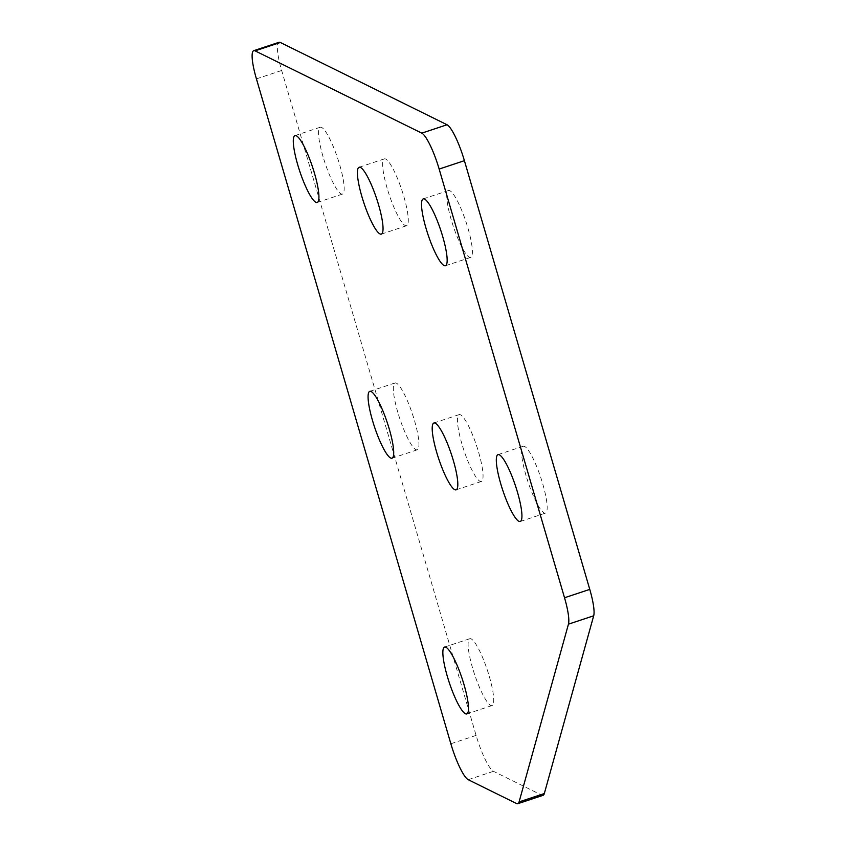 <?xml version="1.0" encoding="UTF-8"?>
<svg xmlns="http://www.w3.org/2000/svg" width="846" height="846" viewBox="0 0 846 846"><rect width="100%" height="100%" fill="white"/><g stroke="black" fill="none" stroke-linecap="round" stroke-linejoin="round"><path stroke-width="0.63" stroke-dasharray="4.23 3.17" d="M526.032 475.568A35.225 6.736 71.6 0 1 523.272 446.254A35.225 6.736 71.6 0 1 542.698 483.796A35.225 6.736 71.6 0 1 545.469 513.11A35.225 6.736 71.6 0 1 526.032 475.568M451.256 219.833A35.225 6.736 71.6 0 1 448.486 190.519A35.225 6.736 71.6 0 1 467.923 228.06A35.225 6.736 71.6 0 1 470.683 257.385A35.225 6.736 71.6 0 1 451.256 219.833M461.916 443.928A35.225 6.736 71.6 0 1 459.156 414.603A35.225 6.736 71.6 0 1 478.582 452.155A35.225 6.736 71.6 0 1 481.353 481.469A35.225 6.736 71.6 0 1 461.916 443.928M387.13 188.193A35.225 6.736 71.6 0 1 384.37 158.868A35.225 6.736 71.6 0 1 403.806 196.42A35.225 6.736 71.6 0 1 406.566 225.734A35.225 6.736 71.6 0 1 387.13 188.193M472.576 668.012A35.225 6.736 71.6 0 1 469.816 638.698A35.225 6.736 71.6 0 1 489.252 676.24A35.225 6.736 71.6 0 1 492.012 705.553A35.225 6.736 71.6 0 1 472.576 668.012M397.8 412.277A35.225 6.736 71.6 0 1 395.04 382.963A35.225 6.736 71.6 0 1 414.466 420.504A35.225 6.736 71.6 0 1 417.237 449.829A35.225 6.736 71.6 0 1 397.8 412.277M323.013 156.542A35.225 6.736 71.6 0 1 320.253 127.228A35.225 6.736 71.6 0 1 339.69 164.769A35.225 6.736 71.6 0 1 342.45 194.094A35.225 6.736 71.6 0 1 323.013 156.542M543.058 795.325A33.872 6.472 71.6 0 1 541.726 795.145L493.461 771.319A33.872 6.472 71.6 0 1 476.097 735.396L281.665 70.493A33.872 6.472 71.6 0 1 279.011 42.3M476.097 735.396L450.855 743.771M256.423 78.868L281.665 70.493M541.726 795.145L516.483 803.52M468.219 779.695L493.461 771.319M498.03 454.63L523.272 446.254M423.243 198.895L448.486 190.519M433.913 422.989L459.156 414.603M359.127 167.254L384.37 158.868M444.573 647.074L469.816 638.698M369.797 391.338L395.04 382.963M295.011 135.603L320.253 127.228M317.208 202.469L342.45 194.094M391.994 458.204L417.237 449.829M466.77 713.939L492.012 705.553M381.324 234.12L406.566 225.734M456.11 489.845L481.353 481.469M445.44 265.76L470.683 257.385M520.227 521.496L545.469 513.11"/><path stroke-width="1.27" d="M500.79 483.944A35.225 6.736 71.6 0 1 498.03 454.63A35.225 6.736 71.6 0 1 517.456 492.171A35.225 6.736 71.6 0 1 520.227 521.496A35.225 6.736 71.6 0 1 500.79 483.944M426.003 228.219A35.225 6.736 71.6 0 1 423.243 198.895A35.225 6.736 71.6 0 1 442.68 236.446A35.225 6.736 71.6 0 1 445.44 265.76A35.225 6.736 71.6 0 1 426.003 228.219M436.673 452.303A35.225 6.736 71.6 0 1 433.913 422.989A35.225 6.736 71.6 0 1 453.34 460.531A35.225 6.736 71.6 0 1 456.11 489.845A35.225 6.736 71.6 0 1 436.673 452.303M361.887 196.568A35.225 6.736 71.6 0 1 359.127 167.254A35.225 6.736 71.6 0 1 378.564 204.795A35.225 6.736 71.6 0 1 381.324 234.12A35.225 6.736 71.6 0 1 361.887 196.568M447.333 676.388A35.225 6.736 71.6 0 1 444.573 647.074A35.225 6.736 71.6 0 1 464.01 684.615A35.225 6.736 71.6 0 1 466.77 713.939A35.225 6.736 71.6 0 1 447.333 676.388M372.557 420.663A35.225 6.736 71.6 0 1 369.797 391.338A35.225 6.736 71.6 0 1 389.223 428.89A35.225 6.736 71.6 0 1 391.994 458.204A35.225 6.736 71.6 0 1 372.557 420.663M297.771 164.928A35.225 6.736 71.6 0 1 295.011 135.603A35.225 6.736 71.6 0 1 314.448 173.155A35.225 6.736 71.6 0 1 317.208 202.469A35.225 6.736 71.6 0 1 297.771 164.928M280.333 42.48L255.09 50.855A33.872 6.472 -108.4 0 0 253.768 50.675L279.011 42.3A33.872 6.472 71.6 0 1 280.333 42.48L447.037 124.753A33.872 6.472 71.6 0 1 464.401 160.677L439.159 169.063L564.525 597.762L589.768 589.387A33.872 6.472 71.6 0 1 593.691 615.793L544.327 793.537A33.872 6.472 71.6 0 1 543.058 795.325L517.815 803.7A33.872 6.472 -108.4 0 0 519.084 801.913L544.327 793.537M439.159 169.063A33.872 6.472 -108.4 0 0 421.794 133.139L447.037 124.753M255.09 50.855L421.794 133.139M253.768 50.675A33.872 6.472 -108.4 0 0 256.423 78.868L450.855 743.771A33.872 6.472 -108.4 0 0 468.219 779.695L516.483 803.52A33.872 6.472 -108.4 0 0 517.815 803.7M593.691 615.793L568.449 624.168L519.084 801.913M568.449 624.168A33.872 6.472 -108.4 0 0 564.525 597.762M464.401 160.677L589.768 589.387"/></g></svg>
